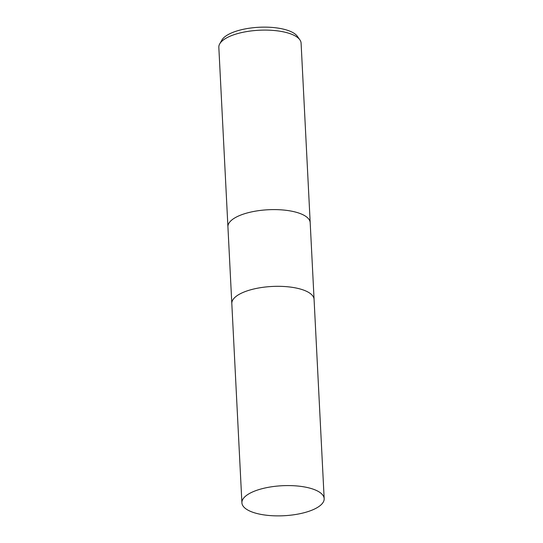 <?xml version="1.0" encoding="UTF-8"?>
<svg xmlns="http://www.w3.org/2000/svg" width="543" height="543" viewBox="0 0 543 543"><rect width="100%" height="100%" fill="white"/><g stroke="black" fill="none" stroke-linecap="round" stroke-linejoin="round"><path stroke-width="0.81" d="M310.189 222.725A41.187 15.028 177.1 0 0 310.189 222.671A41.187 15.028 177.1 0 0 276.652 209.632A41.187 15.028 177.1 0 0 231.006 220.702A41.187 15.028 177.1 0 0 227.924 226.838A41.187 15.028 177.1 0 0 227.924 226.893M314.078 299.437A41.187 15.028 177.1 0 0 314.078 299.383A41.187 15.028 177.1 0 0 280.541 286.351A41.187 15.028 177.1 0 0 234.888 297.421A41.187 15.028 177.1 0 0 231.813 303.551A41.187 15.028 177.1 0 0 231.813 303.605M301.094 43.155A41.187 15.028 177.1 0 0 299.858 39.815A41.187 15.028 177.1 0 0 262.907 30.109A41.187 15.028 177.1 0 0 221.911 41.193A41.187 15.028 177.1 0 0 219.725 43.874A41.187 15.028 177.1 0 0 218.829 47.322L227.924 226.838A41.187 15.028 177.1 0 1 231.006 220.702A41.187 15.028 177.1 0 1 276.652 209.632A41.187 15.028 177.1 0 1 310.189 222.671L301.094 43.155M299.858 39.815L297.36 36.3A38.804 14.159 177.1 0 0 262.541 27.15A38.804 14.159 177.1 0 0 223.913 37.596A38.804 14.159 177.1 0 0 221.856 40.121L219.725 43.874M310.189 222.671L314.078 299.383A41.187 15.028 177.1 0 0 280.541 286.351A41.187 15.028 177.1 0 0 234.895 297.421A41.187 15.028 177.1 0 0 231.813 303.551L227.924 226.838M321.089 504.78A41.187 15.028 177.1 0 0 324.171 498.65A41.187 15.028 177.1 0 0 290.634 485.612A41.187 15.028 177.1 0 0 244.988 496.682A41.187 15.028 177.1 0 0 241.906 502.818A41.187 15.028 177.1 0 0 275.444 515.85A41.187 15.028 177.1 0 0 321.089 504.78M314.078 299.383L324.171 498.65M231.813 303.551L241.906 502.818"/></g></svg>
